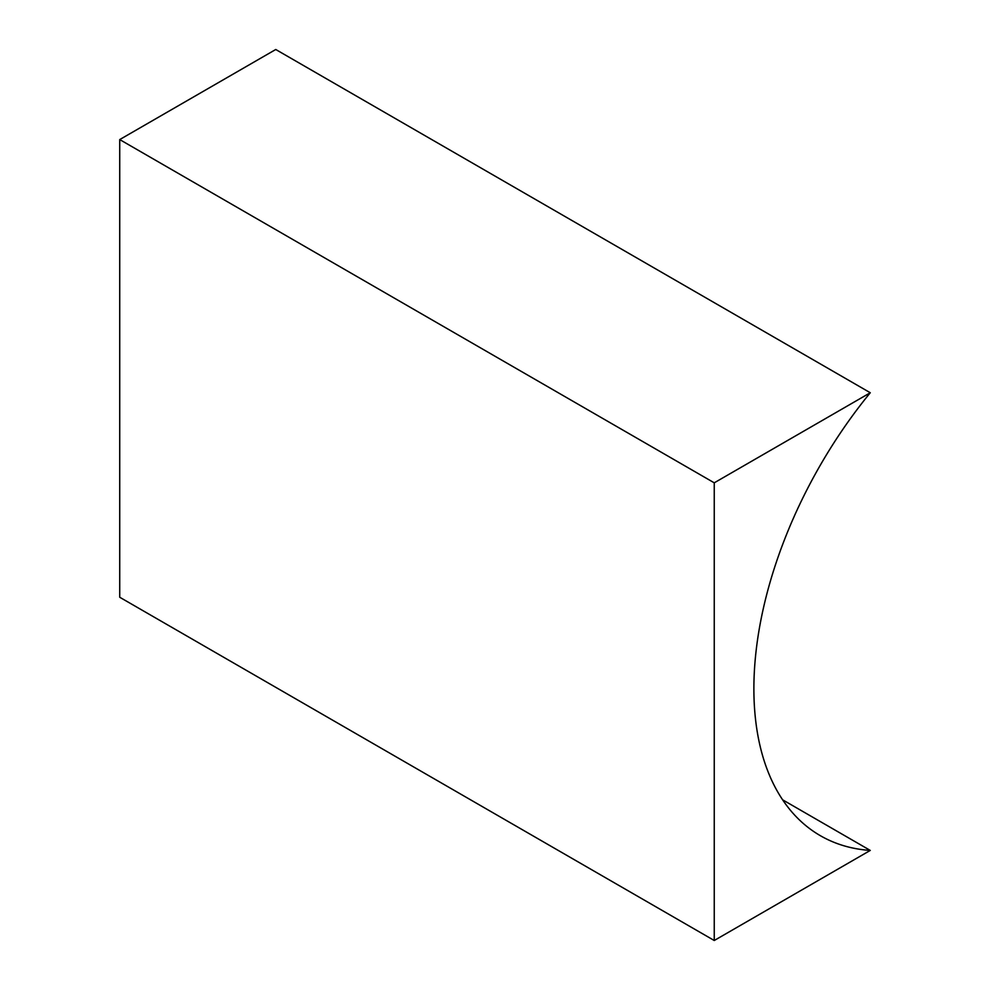 <?xml version="1.0" encoding="UTF-8"?>
<svg xmlns="http://www.w3.org/2000/svg" width="990" height="990" viewBox="0 0 990 990"><rect width="100%" height="100%" fill="white"/><g stroke="black" fill="none" stroke-linecap="round" stroke-linejoin="round"><path stroke-width="1.49" d="M870.272 850.422A320.896 185.279 -60 0 1 820.351 835.684A320.896 185.279 -60 0 1 870.272 392.745L714.248 482.823L714.248 940.5L870.272 850.422L782.62 799.809M714.248 940.5L119.728 597.255L119.728 139.578L275.752 49.5L870.272 392.745M714.248 482.823L119.728 139.578"/></g></svg>
